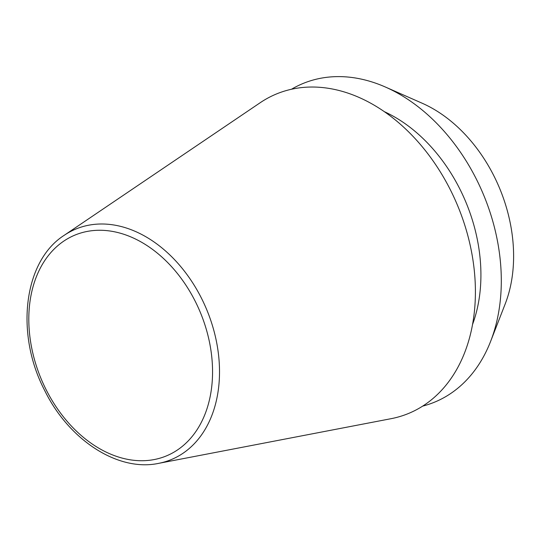 <?xml version="1.0" encoding="UTF-8"?>
<svg xmlns="http://www.w3.org/2000/svg" width="540" height="540" viewBox="0 0 540 540"><rect width="100%" height="100%" fill="white"/><g stroke="black" fill="none" stroke-linecap="round" stroke-linejoin="round"><path stroke-width="0.81" d="M158.591 463.367L390.987 418.702A172.861 124.76 -112.5 0 0 450.65 190.377A172.861 124.76 -112.5 0 0 260.226 102.701L64.22 235.305C23.578 261.164 15.039 333.659 44.563 390.251C68.715 439.938 117.855 472.034 158.591 463.367A124.754 90.045 -112.5 0 0 201.65 298.586A124.754 90.045 -112.5 0 0 64.22 235.305M472.5 324.587A145.854 105.273 -112.5 0 0 460.046 189.398A145.854 105.273 -112.5 0 0 384.413 111.699M422.624 406.127A172.375 124.409 -112.5 0 0 490.624 341.368L505.183 303.973A136.073 98.213 -112.5 0 0 494.134 176.337A136.073 98.213 -112.5 0 0 422.098 103.194L385.378 87.021A172.375 124.409 -112.5 0 0 291.499 89.242M490.624 341.368A172.375 124.409 -112.5 0 0 476.638 179.678A172.375 124.409 -112.5 0 0 385.378 87.021M195.446 301.718A119.502 86.252 -112.5 0 0 67.297 238.896A119.502 86.252 -112.5 0 0 45.913 389.279A119.502 86.252 -112.5 0 0 174.062 452.101A119.502 86.252 -112.5 0 0 195.446 301.718"/></g></svg>
